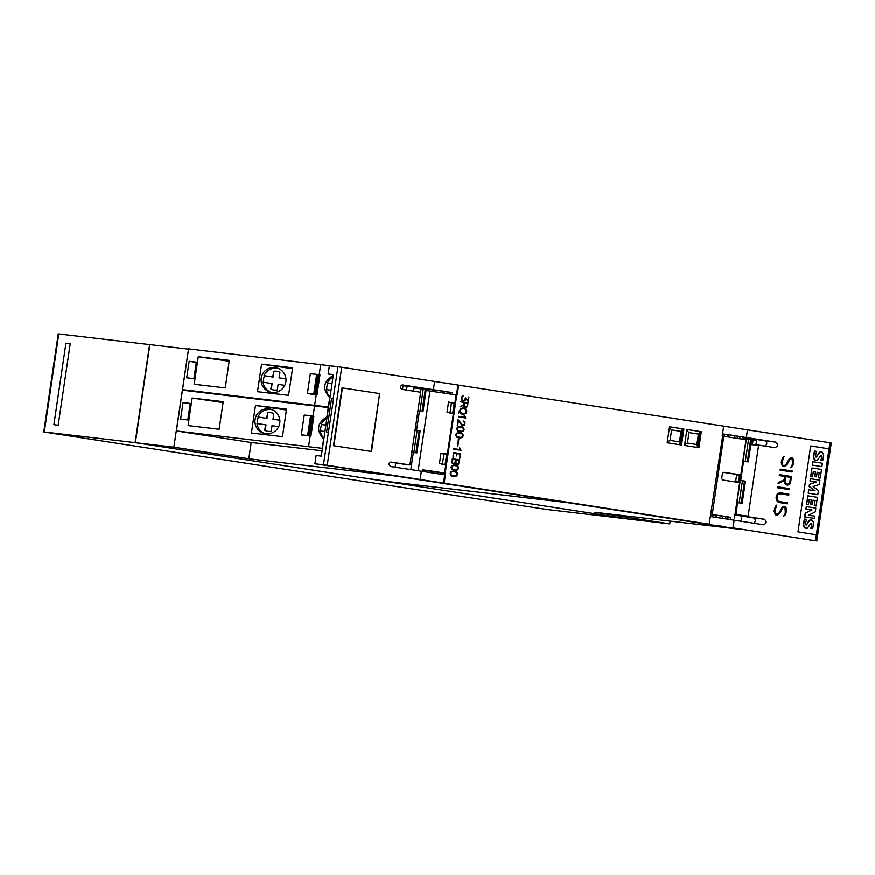 <?xml version="1.0" encoding="UTF-8"?>
<svg xmlns="http://www.w3.org/2000/svg" width="875" height="875" viewBox="0 0 875 875"><rect width="100%" height="100%" fill="white"/><g stroke="black" fill="none" stroke-linecap="round" stroke-linejoin="round"><path stroke-width="1.31" d="M724.948 526.728L714.995 525.208L724.948 526.728M732.911 527.898A668.27 9.57 8.4 0 1 815.456 540.859L732.911 527.898M722.498 433.891L746.255 437.555A668.27 9.57 8.4 0 1 775.655 442.137C778.422 444.456 778.148 446.294 774.834 447.65A668.27 9.57 -171.6 0 0 758.625 445.112L748.048 516.731A668.27 9.57 8.4 0 1 764.269 519.258C767.036 521.577 766.762 523.414 763.448 524.77A668.27 9.57 -171.6 0 0 734.114 520.198L710.303 516.523M712.589 516.83L712.895 514.73L716.516 515.244M810.677 445.955A668.27 9.57 8.4 0 1 829.041 448.864L816.353 534.8A668.27 9.57 -171.6 0 0 797.978 531.891L810.677 445.955L829.281 448.908L816.583 534.833M816.769 541.089L831.25 443.034L829.938 442.805A668.27 9.57 -171.6 0 0 747.458 429.855L723.647 426.18L722.181 436.067L723.778 436.308L712.228 514.533L730.713 517.584M806.323 506.625L805.842 508.998L811.847 509.95L805.219 513.209L804.683 516.895L814.297 518.416L814.625 516.152A668.27 9.57 -171.6 0 0 808.697 515.211L815.248 511.93L815.817 508.123A668.27 9.57 -171.6 0 0 806.323 506.625L805.962 509.009A668.27 9.57 8.4 0 1 812 509.972L805.35 513.22L804.803 516.906A668.27 9.57 8.4 0 1 814.297 518.416M808.806 489.814L808.172 493.205L817.797 494.725L818.409 490.514L813.094 486.566L819.306 484.477L819.93 480.233A668.27 9.57 -171.6 0 0 810.436 478.723L810.097 481.009A668.27 9.57 8.4 0 1 816.364 482.005L809.616 484.291L809.287 486.511L815.095 490.809A668.27 9.57 -171.6 0 0 808.806 489.814L808.303 493.227A668.27 9.57 8.4 0 1 817.797 494.725M810.436 478.723L809.977 480.998L816.211 481.983L809.495 484.269L809.167 486.5L814.931 490.777M812.941 461.759L812.317 465.161L821.888 466.67L822.391 463.258A668.27 9.57 -171.6 0 0 812.941 461.759L812.438 465.172A668.27 9.57 8.4 0 1 821.888 466.67M821.308 451.85A3.248 2.625 97.3 0 0 821.231 451.839A3.248 2.625 97.3 0 0 820.017 452.025A4.812 3.894 97.3 0 0 818.169 454.07A54.808 44.286 -82.7 0 1 816.736 456.706A1.006 0.82 -82.7 0 1 816.047 457.122M821.275 455.252A0.7 0.569 -82.7 0 1 821.516 455.416A1.4 1.127 -82.7 0 1 821.756 456.389A9.264 7.481 -82.7 0 1 820.794 460.294L822.763 460.6L823.67 455.186L822.555 452.386L820.17 452.047L816.102 457.133L815.555 454.891L816.692 451.413A668.27 9.57 -171.6 0 0 814.734 451.106L813.63 457.002L814.866 459.944L817.348 460.305L821.1 455.295L821.909 456.411L820.947 460.316A668.27 9.57 8.4 0 1 822.763 460.6M814.734 451.106L814.603 451.095A15.127 12.228 97.3 0 0 813.509 456.991A4.244 3.434 97.3 0 0 814.723 459.922A3.456 2.789 97.3 0 0 815.959 460.469A3.456 2.789 97.3 0 0 816.025 460.48M818.398 477.837L820.247 478.122L821.527 469.459A668.27 9.57 -171.6 0 0 812.033 467.95L810.753 476.623A668.27 9.57 8.4 0 1 812.536 476.908L813.312 471.658L815.402 471.997L814.723 476.58L816.495 476.853L817.173 472.27L819.175 472.598L818.552 477.859A668.27 9.57 8.4 0 1 820.247 478.122M812.033 467.95L810.633 476.613L812.536 476.908M814.286 505.739L816.123 506.023L817.403 497.35A668.27 9.57 -171.6 0 0 807.909 495.852L806.63 504.514A668.27 9.57 8.4 0 1 808.413 504.798L809.189 499.559L811.278 499.888L810.611 504.47L812.23 504.733L813.05 500.172L815.052 500.489L814.439 505.75A668.27 9.57 8.4 0 1 816.123 506.023M807.909 495.852L806.509 504.503L808.413 504.798M811.267 519.805A3.248 2.625 97.3 0 0 811.191 519.794A3.248 2.625 97.3 0 0 809.987 519.98A4.812 3.894 97.3 0 0 808.139 522.025A54.808 44.286 -82.7 0 1 806.706 524.661A1.006 0.82 -82.7 0 1 806.017 525.077M811.234 523.206A0.7 0.569 -82.7 0 1 811.475 523.37A1.4 1.127 -82.7 0 1 811.727 524.344A9.264 7.481 -82.7 0 1 810.764 528.248L812.722 528.555L813.63 523.141L812.514 520.341L810.141 520.002L806.072 525.087L805.514 522.845L806.663 519.367A668.27 9.57 -171.6 0 0 804.694 519.061L803.589 524.956L804.825 527.898L807.319 528.259L811.07 523.25L811.88 524.366L810.917 528.27A668.27 9.57 8.4 0 1 812.722 528.555M804.694 519.061L804.573 519.05A15.127 12.228 97.3 0 0 803.469 524.945A4.244 3.434 97.3 0 0 804.694 527.877A3.456 2.789 97.3 0 0 805.919 528.423A3.456 2.789 97.3 0 0 805.995 528.434M813.312 471.658A668.27 9.57 8.4 0 1 815.555 472.019L814.877 476.602A668.27 9.57 8.4 0 1 816.495 476.853M809.189 499.559A668.27 9.57 8.4 0 1 811.431 499.909L810.753 504.492A668.27 9.57 8.4 0 1 812.383 504.755M816.736 456.706L816.102 457.133M819.175 472.598L818.552 477.859M817.173 472.27A668.27 9.57 8.4 0 1 819.328 472.609M815.052 500.489L814.439 505.75M813.05 500.172A668.27 9.57 8.4 0 1 815.205 500.511M806.706 524.661L806.072 525.087M758.592 445.112L750.914 444.128L758.603 445.112L750.837 444.675M775.327 506.428L776.923 505.017L775.239 508.583L775.534 513.898A668.27 9.57 8.4 0 1 777.142 514.15L778.936 513.133L782.075 507.467L784.033 506.341A668.27 9.57 8.4 0 1 785.236 506.538L786.198 508.134L786.078 513.002L783.617 516.37L785.291 512.816L785.006 507.489A668.27 9.57 -171.6 0 0 783.967 507.325L782.819 507.795L779.712 513.439L777.087 515.123A668.27 9.57 -171.6 0 0 775.305 514.839L774.047 511.109L775.327 506.428M777.634 486.806A668.27 9.57 8.4 0 1 789.666 488.698L789.523 489.65A668.27 9.57 -171.6 0 0 777.492 487.758L777.634 486.806L789.666 488.698M780.238 469.175A668.27 9.57 8.4 0 1 792.269 471.067L792.127 472.019A668.27 9.57 -171.6 0 0 780.095 470.137L780.238 469.175L792.269 471.067M782.502 457.844L784.098 456.444L782.414 459.998L782.709 465.325A668.27 9.57 8.4 0 1 784.317 465.577L786.111 464.548L789.25 458.883L791.208 457.767A668.27 9.57 8.4 0 1 792.411 457.953L793.373 459.561L793.242 464.417L790.781 467.786L792.455 464.231L792.181 458.916A668.27 9.57 -171.6 0 0 791.142 458.752L789.994 459.211L786.888 464.866L784.252 466.539A668.27 9.57 -171.6 0 0 782.48 466.266L781.211 462.536L782.502 457.844M779.428 474.655A668.27 9.57 8.4 0 1 791.459 476.547L790.639 482.048L789.764 484.006L787.806 485.133A668.27 9.57 -171.6 0 0 786.078 484.859L784.525 483.186L784.306 480.616L778.083 483.733L778.236 482.694L784.459 479.588L784.919 476.503A668.27 9.57 -171.6 0 0 779.286 475.617L779.428 474.655M778.477 493.237L780.314 492.833A668.27 9.57 8.4 0 1 788.856 494.178L788.714 495.13A668.27 9.57 -171.6 0 0 780.194 493.795L777.853 494.714L776.814 497.897L777.503 500.631L779.056 501.55A668.27 9.57 8.4 0 1 787.566 502.884L787.423 503.847A668.27 9.57 -171.6 0 0 778.881 502.502L777.252 501.539L776.005 497.809L777.098 494.462L778.477 493.237M722.466 434.208L724.402 434.514M765.067 446.119C767.462 444.062 767.331 442.269 764.684 440.737L742.558 437.325M728.394 434.82L724.434 434.284L724.128 436.352M734.103 437.795L734.42 435.63L728.405 434.766L728.087 436.909M742.306 439.064L742.613 436.964L734.42 435.673M727.683 434.744L727.377 436.811M787.336 503.825L787.467 502.873L778.936 501.539L777.503 500.631M788.616 495.119L788.758 494.167L780.303 492.833M777.394 500.62L776.902 496.573L778.345 494.178L780.194 493.795M778.094 483.656L784.306 480.616M787.708 485.122L789.666 483.995L790.552 482.038L791.361 476.536L779.428 474.666M785.717 476.623L785.203 483.098L787.784 484.159L789.02 483.7L789.852 481.873L790.519 477.378A668.27 9.57 -171.6 0 0 785.717 476.623L785.061 481.119L785.323 483.12L786.275 483.919A668.27 9.57 8.4 0 1 787.894 484.17M790.803 467.666L792.378 466.397M784.142 466.528L786.767 464.844L789.873 459.2L791.142 458.752M784.317 465.577L782.589 465.303L781.922 462.602L783.967 456.564M792.28 466.386L793.548 461.694L793.275 459.539L792.302 457.942L791.197 457.767M792.028 472.008L792.17 471.056M789.425 489.639L789.567 488.688M783.628 516.239L785.203 514.97M776.967 515.102L779.592 513.428L782.698 507.784L783.967 507.325M777.142 514.15L775.425 513.887L774.747 511.175L776.792 505.137M785.105 514.959L786.384 510.278L786.1 508.123L785.127 506.516L784.033 506.352M753.681 523.239C756.077 521.183 755.945 519.389 753.288 517.858L736.116 515.2L737.439 502.709M740.72 480.473L743.542 461.398M716.209 517.333L716.527 515.189L722.553 516.053L722.225 518.219M727.836 519.072L728.153 516.917L730.734 517.398L730.428 519.487M725.67 518.744L725.987 516.633L728.153 516.917M722.542 516.097L725.987 516.633M724.456 436.406L724.773 434.295M737.548 438.32L737.855 436.209M734.464 517.978L746.014 439.753L723.778 436.308M457.953 385.12L458.653 385.164L457.188 395.084L426.092 390.502M444.172 483.219L709.166 524.212L428.52 481.163L444.172 483.219L445.637 473.309L444.577 473.134L456.127 394.909M722.619 436.144L709.166 524.212M458.653 385.164L723.647 426.158M451.664 465.675L454.617 464.931L457.319 465.741L458.445 467.928L457.8 469.82L454.858 470.564L452.145 469.766L451.03 467.578L451.664 465.675M453.25 452.539L460.545 453.666L459.856 458.369L459.977 454.136L457.067 453.677L456.728 455.952L456.575 453.611L453.655 453.152L453.042 457.319L453.25 452.539L460.545 453.666L459.802 458.358M458.38 438.998L457.833 446.042L458.861 439.075M457.363 427.153L460.305 426.42L463.006 427.23L464.133 429.406L463.488 431.309L460.545 432.042L457.833 431.244L456.717 429.056L457.363 427.153M458.587 416.358L464.942 417.342L464.723 415.756L465.806 418.031L458.511 416.905L458.587 416.358L464.942 417.342M460.742 401.767L468.048 402.905L466.648 407.466L464.166 407.083L463.728 405.169L459.988 406.897L463.816 404.578L464.067 402.839L460.742 401.767L468.048 402.905M462.35 395.762L463.225 395.445L463.137 396.014L461.738 398.442L463.105 400.509L464.625 400.137L465.522 397.698L467.906 400.466L468.891 397.152L468.234 401.592L465.872 398.803L464.472 400.881L462.011 400.509L461.245 398.387L462.35 395.762M460.841 408.395L464.417 408.166L466.036 409.205L466.856 410.922L466.156 413.208L463.488 414.378L461.77 414.105L459.605 412.267L458.336 413.317L460.841 408.395M458.095 419.727L462.612 425.173L464.373 424.353L464.592 422.887L463.466 421.05L464.559 421.619L465.084 422.92L464.395 425.206L462.481 425.72L458.413 420.952L457.275 425.294L458.095 419.727M456.455 433.256L459.408 432.523L462.109 433.333L463.225 435.509L462.591 437.413L459.637 438.145L456.936 437.347L455.82 435.159L456.455 433.256M453.819 448.667L460.173 449.641L459.955 448.066L461.037 450.33L453.742 449.203L460.173 449.641M452.331 458.752L459.627 459.878L458.227 464.45L456.4 464.559L455.405 463.247L454.059 464.198L452.058 463.072L452.331 458.752L459.627 459.878M450.767 471.778L453.72 471.034L456.422 471.844L457.537 474.031L456.903 475.934L453.95 476.667L451.248 475.869L450.133 473.681L450.767 471.778M681.559 445.003L667.155 442.772L669.517 426.803L683.911 429.023L681.559 445.003M698.928 447.694L684.534 445.462L686.897 429.483L701.291 431.714L698.928 447.694M454.814 470.553L457.8 469.82M457.756 469.82L458.216 466.681L454.606 464.931M454.562 465.478L452.014 465.992L451.478 467.622L452.244 469.219L456.662 469.897L457.953 467.873L457.198 466.277L454.562 465.478L452.058 466.003L451.675 468.606L454.913 470.017M453.611 453.152L452.998 457.308M456.684 455.941L457.067 453.677M457.789 446.042L458.817 439.064M460.502 432.042L463.488 431.309M463.444 431.298L463.903 428.17L460.294 426.42M460.25 426.967L457.702 427.481L457.166 429.111L457.931 430.697L462.35 431.386L463.531 430.095L462.886 427.755L460.25 426.967L457.745 427.481L457.363 430.095L460.6 431.506M465.762 418.02L464.964 416.609M464.92 416.598L464.209 415.68M459.998 406.875L463.728 405.169M465.839 407.739L467.534 406L467.994 402.894M464.559 402.916L464.308 406.58L465.872 407.192L467.097 405.913L467.48 403.364L464.559 402.916L464.363 406.591L465.927 407.192M465.511 397.742L467.906 400.466M468.191 401.548L468.409 397.075M463.323 401.1L465.303 400.203L465.872 398.803M463.433 400.553L462.033 399.744L461.694 398.431L463.17 395.467M458.336 413.262L459.605 412.267M463.444 414.367L466.113 413.208L466.812 410.922L465.347 408.713L462.689 407.903M462.634 408.439L460.436 409.238L460.053 412.158L463.553 413.831L465.708 413.033L466.134 410.112L464.308 408.702L460.48 409.238L459.933 411.469M460.534 410.977L459.998 412.158L460.884 413.044L463.509 413.831M463.159 425.819L464.811 424.462L464.559 421.619M458.369 420.941L457.713 425.359M463.258 425.272L461.956 424.703L458.084 419.77M464.516 421.608L463.466 421.061M459.605 438.145L462.591 437.413M462.536 437.413L463.006 434.273L459.397 432.523M459.353 433.07L456.794 433.584L456.269 435.214L457.023 436.8L461.442 437.489L462.634 436.198L461.978 433.858L459.353 433.07L456.848 433.584L456.466 436.198L459.703 437.609M460.994 450.319L460.195 448.908M460.152 448.908L459.441 447.989M454.016 464.188L455.208 463.564M457.417 464.712L459.123 462.984L459.583 459.878M456.148 459.889L455.722 462.438L456.477 464.023L458.194 463.914L459.058 460.348L456.148 459.889L455.941 463.564L457.505 464.177M452.736 459.364L452.32 461.902L453.075 463.498L454.792 463.389L455.656 459.823L452.736 459.364L452.539 463.039L454.103 463.652M453.917 476.656L456.903 475.934M456.848 475.923L457.319 472.795L453.709 471.034M453.666 471.581L451.106 472.095L450.581 473.725L451.336 475.322L455.755 476L457.056 473.977L456.291 472.38L453.666 471.581L451.161 472.106L450.778 474.709L454.016 476.12M679.481 441.864L670.053 440.409L671.595 429.942L681.023 431.397L679.481 441.864L680.345 444.817L682.719 428.881L681.023 431.397M667.286 441.908L670.053 440.409M669.506 426.847L683.911 429.023M669.386 427.722L671.595 429.942M696.85 444.555L687.422 443.089L688.964 432.622L698.403 434.087L696.85 444.555L697.714 447.497M684.655 444.598L687.422 443.089M686.886 429.527L700.088 431.572L697.736 447.508M701.291 431.714L700.088 431.572L698.403 434.087M686.755 430.412L688.964 432.622M434.427 390.217L401.647 385.153M403.9 464.166L409.938 464.986L420.678 392.273A668.27 9.57 -171.6 0 0 402.062 389.419C399.602 387.548 399.82 386.072 402.719 385.011A668.27 9.57 8.4 0 1 433.409 389.725L452.594 392.842M333.331 374.784L328.147 374.008L333.353 374.62L321.311 456.148L316.116 455.536L314.945 463.805L327.239 465.336A668.27 9.57 8.4 0 1 420.153 479.511L421.367 471.253A668.27 9.57 -171.6 0 0 390.677 466.539C388.216 464.669 388.434 463.192 391.322 462.142A668.27 9.57 8.4 0 1 409.938 464.986M444.216 392.952L444.456 391.333L434.459 389.998L434.241 391.519M452.386 394.22L452.616 392.667L444.445 391.377M456.75 393.312L457.964 385.055L434.623 381.467A668.27 9.57 -171.6 0 0 341.72 367.281L329.372 365.75L328.202 374.019M433.409 389.725L434.623 381.467M328.169 432.709L326.528 432.523L331.538 398.639L333.55 398.88L323.433 464.8M420.153 479.511L443.483 483.109L444.708 474.841L421.367 471.253M443.483 483.109L314.945 463.805M333.539 398.945L331.538 398.639M333.506 445.736L342.048 387.887L379.619 393.597L371.077 451.434A668.27 9.57 -171.6 0 0 367.828 450.942A668.27 9.57 -171.6 0 0 333.506 445.736M379.608 393.63L371.558 451.511A668.27 9.57 -171.6 0 0 371.033 451.434L367.828 450.942M333.867 445.791L342.398 387.953M377.847 405.606L372.837 439.491M342.048 387.887A668.27 9.57 8.4 0 1 376.37 393.105M403.889 464.242L390.633 462.153M435.608 481.928L424.78 480.309L435.608 481.928M435.859 473.353L436.089 471.789L438.266 472.084L440.825 472.544L440.595 474.097M432.655 471.253L436.089 471.789M450.056 392.208L449.816 393.805M447.661 393.477L447.891 391.912M438.266 472.084L438.025 473.681M422.439 471.395L422.669 469.864L432.666 471.209L432.425 472.828M445.637 473.309L440.792 472.741M422.625 470.116L444.577 473.134M452.627 413.755L447.048 412.256L448.514 402.336L454.256 402.73L452.627 413.755L452.944 413.241L450.012 412.902L451.478 402.981L448.689 401.986M445.058 464.975L439.48 463.488L440.945 453.567L446.688 453.961L445.058 464.975L445.375 464.472L442.444 464.133L443.909 454.212L441.12 453.217M410.977 468.311L413.317 452.506M416.587 430.325L419.42 411.195M715.816 515.167L715.509 517.234M712.25 516.786L712.895 514.73M739.714 438.648L740.031 436.494M724.03 472.336L739.419 474.709L739.014 481.425L738.281 482.42L722.892 480.047L721.634 478.745L722.455 473.233L723.942 472.325M735.109 481.895A1.116 1.006 96.7 0 0 735.7 481.042L736.509 475.53A1.116 1.006 96.7 0 0 735.689 474.272L723.352 472.369M711.069 514.369L712.228 514.533M712.523 514.959L710.577 514.653M457.669 485.428L478.516 488.655L457.669 485.428M668.139 517.989L688.986 521.216L668.139 517.989M188.322 349.147L149.844 344.641L135.363 442.695L383.053 481.009L566.606 502.523L393.859 475.803L248.795 458.795L173.841 447.202L188.508 349.18M669.725 523.906L631.247 519.4L383.556 481.086L567.098 502.6L739.845 529.309L594.77 512.312L669.725 523.906L670.141 521.15M248.795 458.795L251.202 442.498M322.098 450.811L250.141 442.378L176.422 430.97L182.448 390.206L328.475 407.619M323.827 439.141A12.534 12.491 108.9 0 1 323.63 439.009C315.973 430.391 317.067 423.03 326.889 416.927A12.534 12.491 108.9 0 1 327.119 416.85M176.422 430.97L322.459 448.383M313.852 416.27L310.931 436.1L301.295 434.963L304.216 415.133A111.377 1.597 -171.6 0 1 310.559 415.691L313.852 416.27M310.931 436.1L313.392 416.106M301.295 434.963A111.377 1.597 8.4 0 1 307.628 435.52L310.461 435.936M323.947 438.353A12.534 12.491 108.9 0 1 320.316 430.938L324.931 431.616M320.753 431.003A12.534 12.491 108.9 0 1 321.727 424.561L325.905 425.086M325.883 425.173L321.727 424.561M321.278 424.408A12.534 12.491 108.9 0 1 326.9 418.348M188.07 425.611L192.139 398.07L223.202 401.712L219.133 429.253L188.07 425.611M251.409 433.038L255.467 405.497L286.53 409.139L282.461 436.68L251.409 433.038M190.214 403.452L187.775 419.978L180.6 419.136L183.05 402.609L190.214 403.452M192.139 398.07L223.07 402.609M255.467 405.497L286.398 410.025M269.227 408.92A12.534 12.491 108.9 0 1 279.541 424.255A12.534 12.491 108.9 0 1 263.331 433.169A12.534 12.491 108.9 0 1 269.227 408.92M272.508 409.872A12.534 12.491 -71.1 0 0 271.162 409.598A12.534 12.491 108.9 0 0 257.95 416.981L266.995 418.403L257.95 416.981M264.348 433.464A12.534 12.491 108.9 0 1 256.977 423.522L266.033 424.922L265.212 430.489A9.483 9.45 -71.1 0 0 266.394 431.025M278.677 426.683L272.027 425.709L271.206 431.244A9.483 9.45 108.9 0 1 264.753 430.325L265.573 424.769M257.425 423.577A12.534 12.491 108.9 0 1 258.398 417.145M279.847 420.295L272.989 419.202L279.847 420.208M272.541 413.088A9.483 9.45 -71.1 0 0 267.816 412.847L266.995 418.403M266.536 418.25L267.816 412.847M267.356 412.694A9.483 9.45 108.9 0 1 273.798 413.667L272.989 419.202M183.05 402.609L190.181 403.714M407.127 385.995L406.514 390.108M395.762 462.93L395.128 467.228M406.744 385.941L403.047 385.82M402.5 389.495L403.069 385.678L406.7 386.247M381.402 373.308L354.113 369.162M329.93 397.83A12.534 12.491 108.9 0 1 329.733 397.688C322.077 389.08 323.159 381.719 332.992 375.616A12.534 12.491 108.9 0 1 333.222 375.539M197.488 391.978L182.525 389.659L328.562 407.061M336.536 366.581L188.552 348.895L182.525 389.659M319.955 374.948L317.023 394.778L316.247 394.691L307.388 393.652L310.319 373.822A111.377 1.597 -171.6 0 1 316.652 374.38L319.955 374.948M317.023 394.778L319.495 374.795M307.388 393.652A111.377 1.597 8.4 0 1 313.731 394.209L316.564 394.625M330.039 397.042A12.534 12.491 108.9 0 1 326.419 389.627L331.034 390.305M326.856 389.692A12.534 12.491 108.9 0 1 327.83 383.25L331.997 383.775M331.986 383.862L327.83 383.25M327.381 383.097A12.534 12.491 108.9 0 1 332.992 377.038M194.173 384.3L198.242 356.759L229.305 360.402L225.236 387.942L194.173 384.3M257.502 391.727L261.57 364.186L292.633 367.828L288.564 395.369L257.502 391.727M196.317 362.141L193.878 378.656L186.703 377.825L189.142 361.298L196.317 362.141M198.242 356.759L229.173 361.287M261.57 364.186L292.502 368.714M275.33 367.609A12.534 12.491 108.9 0 1 285.633 382.944A12.534 12.491 108.9 0 1 269.434 391.847A12.534 12.491 108.9 0 1 275.33 367.609M278.6 368.561A12.534 12.491 -71.1 0 0 277.266 368.277A12.534 12.491 108.9 0 0 264.042 375.67L273.098 377.092L264.042 375.67M270.441 392.153A12.534 12.491 108.9 0 1 263.08 382.2L272.125 383.611L271.305 389.167A9.483 9.45 -71.1 0 0 272.486 389.703M284.78 385.372L278.13 384.398L277.309 389.933A9.483 9.45 108.9 0 1 270.856 389.014L271.677 383.458M263.528 382.266A12.534 12.491 108.9 0 1 264.502 375.823M285.95 378.984L279.092 377.88L285.95 378.886M278.633 371.777A9.483 9.45 -71.1 0 0 273.919 371.525L273.098 377.092M272.639 376.939L273.919 371.525M273.459 371.372A9.483 9.45 108.9 0 1 279.902 372.356L279.092 377.88M189.142 361.298L196.273 362.403M135.363 442.695L173.841 447.202M384.727 480.966L365.608 478.242L384.727 480.966M413.602 391.191L414.083 387.942L426.223 389.572L422.975 411.611L417.911 411.02M419.967 430.872L415.089 430.117M411.841 452.145L416.872 452.922L411.808 452.331M417.933 410.834L422.975 411.611M741.027 521.27L741.792 516.086M752.391 444.325L753.189 438.966M753.058 439.819L756.591 440.366L755.934 444.773M754.239 439.13L754.108 439.983M753.036 439.95L756.591 440.366M800.111 438.091L799.334 437.97M799.345 437.959L795.977 437.434M391.923 482.311L411.042 485.034L391.923 482.311M736.761 502.425L742.186 503.245L736.728 502.633M745.314 481.195L740.009 480.386M742.864 461.103L748.289 461.923L742.831 461.322M751.417 439.884L742.361 438.638M149.844 344.641L58.231 333.911L43.75 431.966L44.297 432.009L58.778 333.955M43.75 431.966L379.094 483.864A55.694 0.798 8.4 0 0 389.648 485.516L547.083 509.545L631.498 519.433L135.111 442.652L149.592 344.597M135.111 442.652L44.297 432.009M70.219 343.7L58.177 425.228L53.878 424.725L65.92 343.197L70.219 343.7M70.197 343.864L65.92 343.197M816.353 534.8L815.456 540.859M829.938 442.805L829.041 448.864M764.684 440.737L775.655 442.137M735.689 514.577L747.644 516.097M736.116 515.2L748.048 516.731M753.288 517.858L764.269 519.258M445.2 473.233L456.75 395.019M333.178 398.836L337.914 366.745M327.239 465.336L341.72 367.281M418.392 469.175L429.942 390.961M451.062 402.358L454.256 402.73M451.478 402.981L454.409 403.331M443.494 453.589L446.688 453.961M443.909 454.212L446.841 454.562M735.689 474.272L739.419 474.709M736.509 475.53L739.823 475.923M735.7 481.042L739.014 481.425M322.252 448.35L323.63 439.009M326.889 416.927L328.267 407.586M308.602 446.469L310.144 436.002M313.086 416.052L314.617 405.705M309.87 435.848L312.802 416.008M308.58 435.652L311.5 415.822M307.628 435.52L310.559 415.691M328.355 407.039L329.733 397.688M332.992 375.616L333.123 374.752M314.694 405.158L316.247 394.691M319.189 374.741L320.72 364.394M315.973 394.527L318.905 374.697M314.672 394.341L317.603 374.511M313.731 394.209L316.652 374.38M415.942 452.758L419.191 430.73M413.875 452.441L417.123 430.402M420.547 392.252L421.061 388.784M422.034 411.447L425.294 389.408M419.967 411.13L423.227 389.091M740.228 480.408L736.98 502.447M742.438 480.725L739.189 502.764M744.505 481.042L741.245 503.081M746.331 439.097L743.083 461.136M748.541 439.414L745.281 461.442M750.608 439.731L747.348 461.77M732.977 527.887L734.114 520.177M746.32 437.544L747.458 429.833M329.372 365.75L328.147 374.008M316.116 455.536L314.891 463.805M420.131 430.883L416.872 452.922M742.186 503.245L745.445 481.206M748.289 461.923L751.538 439.895"/></g></svg>

